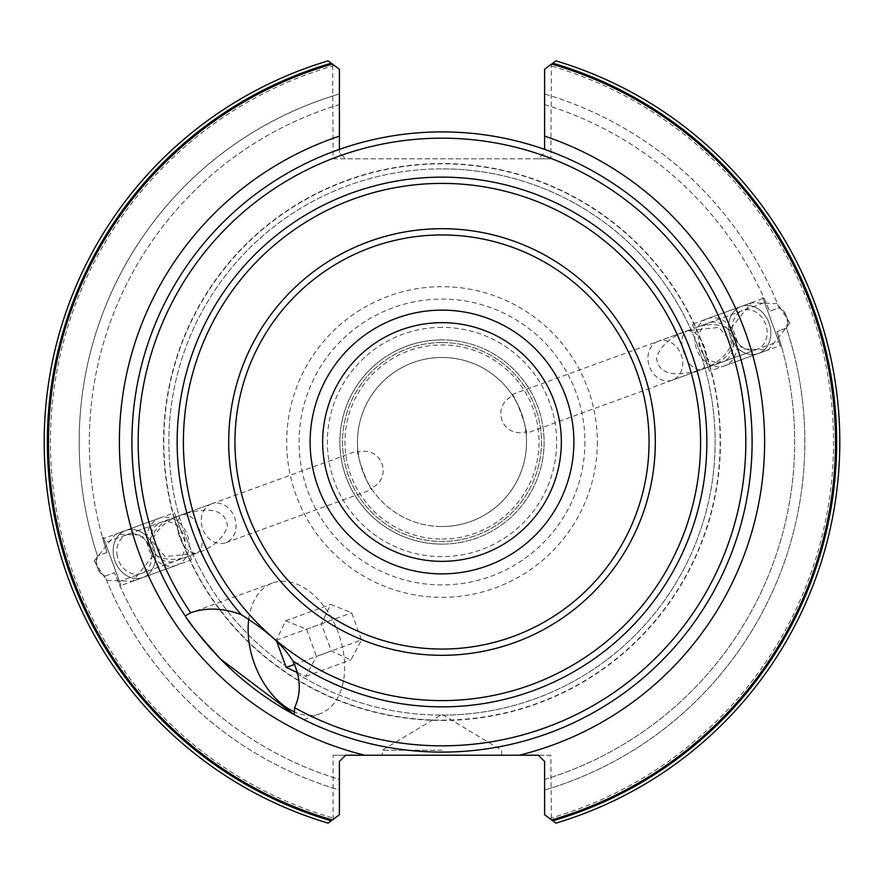 <?xml version="1.0" encoding="UTF-8"?>
<svg xmlns="http://www.w3.org/2000/svg" width="884" height="884" viewBox="0 0 884 884"><rect width="100%" height="100%" fill="white"/><g stroke="black" fill="none" stroke-linecap="round" stroke-linejoin="round"><path stroke-width="0.66" stroke-dasharray="4.42 3.31" d="M442 720.46A278.46 278.46 0 0 0 720.46 442A278.46 278.46 0 0 0 442 163.54A278.46 278.46 0 0 0 163.54 442A278.46 278.46 0 0 0 442 720.46M442 327.356A114.644 114.644 0 0 0 327.356 442A114.644 114.644 0 0 0 442 556.644A114.644 114.644 0 0 0 556.644 442A114.644 114.644 0 0 0 442 327.356M442 715.134A273.134 273.134 0 0 0 715.134 442A273.134 273.134 0 0 0 442 168.866A273.134 273.134 0 0 0 168.866 442A273.134 273.134 0 0 0 442 715.134A273.134 273.134 0 0 0 715.134 442A273.134 273.134 0 0 0 442 168.866A273.134 273.134 0 0 0 168.866 442A273.134 273.134 0 0 0 442 715.134A273.134 273.134 0 0 0 715.134 442A273.134 273.134 0 0 0 442 168.866M550.876 755.223L538.345 755.223L544.61 761.489L544.61 814.739L544.61 790.02L544.61 814.739L555.892 823.148L544.61 814.739L551.362 819.766L550.876 755.223L333.124 755.223L333.124 818.098L334.892 818.098L339.39 814.739L328.108 823.148A397.8 397.8 0 0 1 328.108 60.852A397.8 397.8 0 0 0 328.108 823.148A397.8 397.8 0 0 1 328.108 60.852L339.39 69.261L339.39 93.98A362.838 362.838 0 0 0 97.505 555.892A362.838 362.838 0 0 1 339.39 93.98L339.39 104.566A352.694 352.694 0 0 0 107.041 552.423A352.694 352.694 0 0 1 339.39 104.566L339.39 69.261L328.108 60.852M550.876 158.844L538.345 158.844L544.61 152.578L538.345 158.844L345.655 158.844L339.39 152.578L339.39 69.261L332.638 64.234L333.124 158.844L550.876 158.844L551.362 64.234L544.61 69.261L555.892 60.852A397.8 397.8 0 0 1 555.892 823.148A397.8 397.8 0 0 0 555.892 60.852A397.8 397.8 0 0 1 555.892 823.148A397.8 397.8 0 0 0 555.892 60.852M94.124 560.997L115.539 534.146L141.65 535.063L154.114 554.401L132.688 581.252L106.577 580.346L94.124 560.997M789.876 323.003L768.461 349.854L742.35 348.937L729.886 329.599L751.312 302.748L777.423 303.654L789.876 323.003M176.579 565.274A25.061 20.531 70 0 0 188.944 541.726A25.061 20.531 -110 0 0 159.44 518.179A25.061 20.531 -110 0 0 147.076 541.726A25.061 20.531 70 0 0 176.579 565.274L142.81 577.561A25.061 20.531 70 0 1 113.307 554.014A25.061 20.531 -110 0 1 125.672 530.466A25.061 20.531 -110 0 1 155.175 554.014A25.061 20.531 70 0 0 125.672 530.466A25.061 20.531 70 0 0 113.307 554.014A25.061 20.531 70 0 0 142.81 577.561A25.061 20.531 70 0 0 155.175 554.014A25.061 20.531 70 0 1 142.81 577.561L132.688 581.252M116.975 554.014A20.675 16.94 70 0 0 141.318 573.44A20.675 16.94 70 0 0 151.518 554.014A20.675 16.94 -110 0 0 127.174 534.588A20.675 16.94 -110 0 0 116.975 554.014M358.086 452.133A84.521 84.521 0 0 1 442 357.479A84.521 84.521 0 0 0 357.479 442A84.521 84.521 0 0 0 442 526.521A84.521 84.521 0 0 1 371.203 488.178C393.015 478.332 382.772 445.757 358.086 452.133L357.909 450.608L182.657 514.389C210.812 506.123 225.763 510.112 227.508 526.356C223.144 538.533 212.9 547.494 196.8 553.24C201.53 550.544 203.077 544.743 201.442 535.848C197.563 521.328 191.309 514.179 182.657 514.389C166.711 520.035 156.468 528.997 151.949 541.284L165.065 556.577L196.8 553.24C188.148 553.461 181.894 546.312 178.016 531.792C176.38 522.897 177.927 517.096 182.657 514.389L105.273 542.555L119.406 581.418L196.8 553.24L141.318 573.44M211.585 503.869A20.675 16.94 -110 0 0 201.386 523.295A20.675 16.94 70 0 0 225.729 542.721A20.675 16.94 70 0 0 235.929 523.295A20.675 16.94 -110 0 0 211.585 503.869L127.174 534.588M357.909 450.608C354.827 450.321 369.899 491.703 372.053 489.46L225.729 542.721M372.053 489.46L371.203 488.178M105.273 542.555L119.406 581.418M526.091 433.392C529.173 433.679 514.101 392.297 511.947 394.54L512.797 395.822C490.985 405.668 501.228 438.243 525.914 431.867L526.091 433.392L701.344 369.611C673.188 377.877 658.237 373.888 656.492 357.644C660.856 345.467 671.1 336.506 687.199 330.76L764.594 302.582L778.727 341.445L764.594 302.582M512.797 395.822A84.521 84.521 0 0 0 442 357.479A84.521 84.521 0 0 1 526.521 442A84.521 84.521 0 0 1 442 526.521A84.521 84.521 0 0 0 525.914 431.867M511.947 394.54L687.199 330.76C695.852 330.539 702.106 337.688 705.984 352.208C707.62 361.103 706.073 366.904 701.344 369.611L778.727 341.445M658.271 341.279A20.675 16.94 -110 0 0 648.071 360.705A20.675 16.94 70 0 0 672.415 380.131A20.675 16.94 70 0 0 682.614 360.705A20.675 16.94 -110 0 0 658.271 341.279L687.199 330.76C682.47 333.456 680.923 339.257 682.559 348.152C686.437 362.672 692.691 369.821 701.344 369.611C717.289 363.965 727.532 355.003 732.051 342.716L718.935 327.423L687.199 330.76L742.682 310.56A20.675 16.94 -110 0 0 732.482 329.986A20.675 16.94 70 0 0 756.826 349.412A20.675 16.94 70 0 0 767.025 329.986A20.675 16.94 -110 0 0 742.682 310.56M442 526.521A84.521 84.521 0 0 0 526.521 442A84.521 84.521 0 0 0 442 357.479A84.521 84.521 0 0 0 357.479 442A84.521 84.521 0 0 0 442 526.521M442 539.052A97.052 97.052 0 0 0 539.052 442A97.052 97.052 0 0 0 442 344.948A97.052 97.052 0 0 0 344.948 442A97.052 97.052 0 0 0 442 539.052M442 544.113A102.113 102.113 0 0 1 339.887 442A102.113 102.113 0 0 1 442 339.887A102.113 102.113 0 0 0 339.887 442A102.113 102.113 0 0 0 442 544.113A102.113 102.113 0 0 0 544.113 442A102.113 102.113 0 0 0 442 339.887A102.113 102.113 0 0 1 544.113 442A102.113 102.113 0 0 1 442 544.113M707.421 318.726A25.061 20.531 -110 0 0 695.056 342.274A25.061 20.531 70 0 0 724.56 365.821A25.061 20.531 70 0 0 736.924 342.274A25.061 20.531 -110 0 0 707.421 318.726L741.19 306.439A25.061 20.531 -110 0 1 770.693 329.986A25.061 20.531 70 0 1 758.328 353.534A25.061 20.531 70 0 1 728.825 329.986A25.061 20.531 -110 0 0 758.328 353.534A25.061 20.531 -110 0 0 770.693 329.986A25.061 20.531 -110 0 0 741.19 306.439A25.061 20.531 -110 0 0 728.825 329.986A25.061 20.531 -110 0 1 741.19 306.439L751.312 302.748M762.66 297.289L780.66 346.738L762.66 297.289L763.5 296.98L769.577 311.279L779.113 307.809C787.169 313.897 789.633 320.66 786.495 328.108C788.749 318.229 786.285 311.466 779.113 307.809A362.838 362.838 0 0 0 544.61 93.98L544.61 69.261L551.616 64.046M780.66 346.738L781.5 346.429L776.959 331.577L786.495 328.108A362.838 362.838 0 0 1 544.61 790.02A362.838 362.838 0 0 0 786.495 328.108L776.959 331.577L781.5 346.429M333.124 158.844L345.655 158.844L339.39 152.578L339.39 149.374A310.096 310.096 0 0 1 544.61 149.374L544.61 104.566A352.694 352.694 0 0 1 769.577 311.279L779.113 307.809A362.838 362.838 0 0 0 544.61 93.98L544.61 104.566A352.694 352.694 0 0 1 769.577 311.279L763.5 296.98M333.124 755.223L345.655 755.223L339.39 761.489L339.39 790.02A362.838 362.838 0 0 1 104.887 576.191L114.423 572.721L120.5 587.02L114.423 572.721L104.887 576.191A362.838 362.838 0 0 0 339.39 790.02L339.39 779.434A352.694 352.694 0 0 1 114.423 572.721A352.694 352.694 0 0 0 339.39 779.434L339.39 814.739L332.384 819.954M102.5 537.571L107.041 552.423L102.5 537.571L103.34 537.262L121.34 586.711L120.5 587.02M544.61 779.434A352.694 352.694 0 0 0 776.959 331.577A352.694 352.694 0 0 1 544.61 779.434L544.61 790.02L544.61 779.434M104.887 576.191C96.831 570.103 94.367 563.34 97.505 555.892C95.251 565.771 97.715 572.534 104.887 576.191M107.041 552.423L97.505 555.892L107.041 552.423M185.231 615.872A310.096 310.096 0 0 0 187.916 619.772M294.273 714.648A310.096 310.096 0 0 0 752.096 442A310.096 310.096 0 0 0 544.61 149.374M339.39 149.374A310.096 310.096 0 0 0 131.904 442M301.919 718.648L303.311 719.355M303.831 719.609L320.163 713.675A69.538 44.697 -110 0 0 342.705 648.337A69.538 44.697 -110 0 0 272.603 582.987A69.538 44.697 -110 0 0 248.857 618.48M295.565 715.344L294.239 714.626M293.3 711.388A69.538 44.697 -110 0 0 320.163 713.675M442 561.34A119.34 119.34 0 0 1 322.66 442A119.34 119.34 0 0 1 442 322.66A119.34 119.34 0 0 1 561.34 442A119.34 119.34 0 0 1 442 561.34M276.946 642.027L276.305 640.248L285.631 620.8L306.571 629.231L316.472 656.414L361.567 640.005L351.666 612.811L330.726 604.38L321.4 623.828L331.29 651.022L350.948 659.906L361.567 640.005M297.179 672.393L305.853 676.315L316.472 656.414M306.571 629.231L351.666 612.811M305.853 676.315L350.948 659.906M294.394 664.448L331.29 651.022M276.305 640.248L321.4 623.828M285.631 620.8L330.726 604.38M442 755.223L480.156 755.223M442 750.218L382.33 750.218L442 750.218M103.34 537.262L121.34 586.711M334.892 65.902L333.124 65.902A391.535 391.535 0 0 0 333.124 818.098L332.638 819.766L334.892 818.098M332.638 64.234L330.738 62.819M329.29 61.736L328.395 61.073M328.395 822.927L329.29 822.264M330.738 821.181L332.638 819.766M551.362 819.766L553.262 821.181M554.71 822.264L555.605 822.927M555.605 61.073L554.71 61.736M553.262 62.819L551.362 64.234M549.108 818.098L550.876 818.098A391.535 391.535 0 0 0 550.876 65.902L549.108 65.902M442 342.55A99.45 99.45 0 0 0 342.55 442A99.45 99.45 0 0 0 442 541.45A99.45 99.45 0 0 1 342.55 442A99.45 99.45 0 0 1 442 342.55A99.45 99.45 0 0 1 541.45 442A99.45 99.45 0 0 1 442 541.45A99.45 99.45 0 0 0 541.45 442A99.45 99.45 0 0 0 442 342.55M150.744 541.726A20.675 16.94 -110 0 1 165.783 521.449A20.675 16.94 -110 0 1 185.275 541.726A20.675 16.94 -110 0 1 170.236 561.992A20.675 16.94 -110 0 1 150.744 541.726M175.96 516.974C162.8 520.698 153.794 529.162 148.954 542.367C149.694 562.898 179.397 561.296 190.005 555.572L191.552 559.826L120.909 585.528L103.771 538.444L174.413 512.731L180.999 530.776L174.413 512.731M190.005 555.572L191.552 559.826M184.922 541.594L180.999 530.776M103.771 538.444L120.909 585.528M733.256 342.274A20.675 16.94 70 0 1 718.217 362.55A20.675 16.94 70 0 1 698.725 342.274A20.675 16.94 70 0 1 713.764 322.008A20.675 16.94 70 0 1 733.256 342.274M763.091 298.472L780.229 345.556L709.587 371.269L708.04 367.026C721.2 363.302 730.206 354.838 735.046 341.633C734.306 321.102 704.603 322.704 693.995 328.428L692.448 324.174L763.091 298.472L780.229 345.556M693.995 328.428L692.448 324.174M699.078 342.406L708.04 367.026M709.587 371.269L703.001 353.224M597.319 442A155.319 155.319 0 0 1 442 597.319A155.319 155.319 0 0 1 286.681 442A155.319 155.319 0 0 1 442 286.681A155.319 155.319 0 0 1 597.319 442M584.921 442A142.921 142.921 0 0 1 442 584.921A142.921 142.921 0 0 1 299.079 442A142.921 142.921 0 0 1 442 299.079A142.921 142.921 0 0 1 584.921 442M442 720.151A278.151 278.151 0 0 0 720.151 442A278.151 278.151 0 0 0 442 163.849A278.151 278.151 0 0 0 163.849 442A278.151 278.151 0 0 0 442 720.151M159.44 518.179L115.539 534.157M672.415 380.131L756.826 349.412M724.56 365.821L768.461 349.843M272.603 582.987L190.336 612.932M501.67 755.223L501.67 750.218L442 714.36L382.33 750.218L382.33 755.223"/><path stroke-width="1.33" d="M339.39 136.125L339.39 69.261L332.384 64.046A393.535 393.535 0 0 0 332.384 819.954L339.39 814.739L339.39 761.489L345.655 755.223L364.705 755.223A322.627 322.627 0 0 1 339.39 136.125L339.39 149.374M519.295 755.223L538.345 755.223L544.61 761.489L544.61 814.739L551.616 819.954A393.535 393.535 0 0 0 551.616 64.046L544.61 69.261L544.61 136.125A322.627 322.627 0 0 1 519.295 755.223L364.705 755.223M544.61 149.374L544.61 136.125M294.239 714.626L220.558 659.077C200.215 636.546 188.447 622.148 185.231 615.872A310.096 310.096 0 0 1 131.904 442A310.096 310.096 0 0 0 185.231 615.872A310.096 310.096 0 0 1 442 131.904A310.096 310.096 0 0 1 752.096 442A310.096 310.096 0 0 1 294.273 714.648L301.919 718.648M187.916 619.772A310.096 310.096 0 0 0 294.273 714.648L294.604 707.686A303.831 303.831 0 0 0 742.914 484.001A303.831 303.831 0 0 0 372.982 146.114A303.831 303.831 0 0 0 190.712 612.789L190.336 612.932M303.124 719.256L295.565 715.344M241.144 614.623A264.846 264.846 0 0 1 370.407 187.01A264.846 264.846 0 0 1 703.366 484.852A264.846 264.846 0 0 1 292.726 660.779C283.532 645.607 266.338 630.226 241.144 614.623C223.111 607.916 206.303 607.308 190.712 612.789L185.231 615.872M248.857 618.48A69.538 44.697 -110 0 0 250.073 648.337A69.538 44.697 -110 0 0 293.3 711.388M292.726 660.779L294.924 665.718C300.814 680.492 300.715 694.47 294.604 707.686M442 322.66A119.34 119.34 0 0 1 561.34 442A119.34 119.34 0 0 1 442 561.34A119.34 119.34 0 0 1 322.66 442A119.34 119.34 0 0 1 442 322.66M297.179 672.393L286.195 667.431L276.946 642.027M286.195 667.431L294.394 664.448M480.156 755.223L442 755.223M555.605 822.927L551.616 819.954M330.738 62.819L329.29 61.736M328.395 61.073L332.384 64.046M328.108 823.148A397.8 397.8 0 0 1 328.108 60.852A397.8 397.8 0 0 0 328.108 823.148L328.395 822.927M329.29 822.264L330.738 821.181M553.262 821.181L554.71 822.264M555.892 60.852A397.8 397.8 0 0 1 555.892 823.148A397.8 397.8 0 0 0 555.892 60.852L555.605 61.073M554.71 61.736L553.262 62.819M752.096 442A310.096 310.096 0 0 1 294.273 714.648M296.251 655.619A258.603 258.603 0 0 0 700.603 442A258.603 258.603 0 0 0 442 183.397A258.603 258.603 0 0 0 296.251 655.619M655.309 442A213.309 213.309 0 0 1 442 655.309A213.309 213.309 0 0 1 228.691 442A213.309 213.309 0 0 1 442 228.691A213.309 213.309 0 0 1 655.309 442M649.055 442A207.055 207.055 0 0 1 442 649.055A207.055 207.055 0 0 1 234.945 442A207.055 207.055 0 0 1 442 234.945A207.055 207.055 0 0 1 649.055 442M442 310.129A131.871 131.871 0 0 1 573.871 442A131.871 131.871 0 0 1 442 573.871A131.871 131.871 0 0 1 310.129 442A131.871 131.871 0 0 1 442 310.129M552.754 63.195A394.673 394.673 0 0 1 552.754 820.805M331.246 820.805A394.673 394.673 0 0 1 331.246 63.195"/></g></svg>
